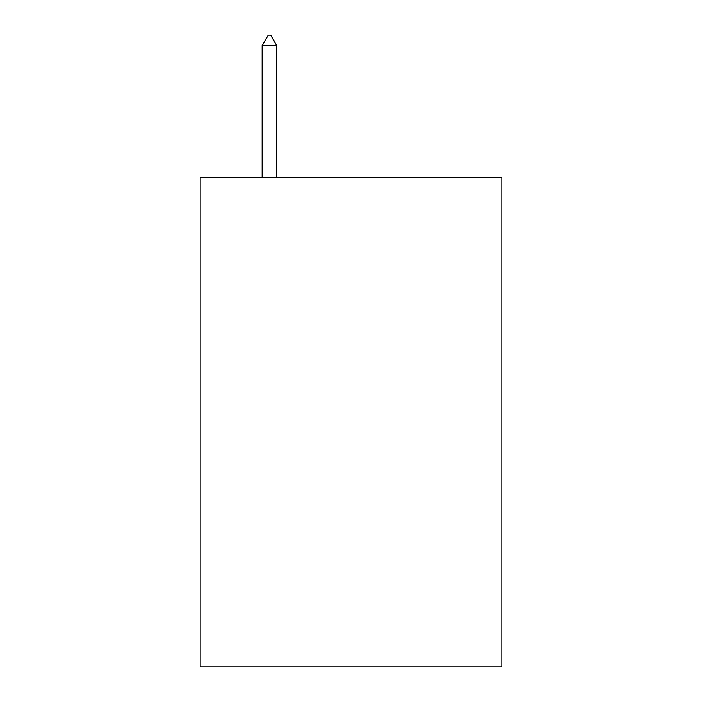 <?xml version="1.0" encoding="UTF-8"?>
<svg xmlns="http://www.w3.org/2000/svg" width="702" height="702" viewBox="0 0 702 702"><rect width="100%" height="100%" fill="white"/><g stroke="black" fill="none" stroke-linecap="round" stroke-linejoin="round"><path stroke-width="1.05" d="M501.816 177.764L501.816 666.9L200.184 666.9L200.184 177.764L501.816 177.764M276.816 45.7L270.7 35.1L268.252 35.1L262.144 45.7L276.816 45.7L276.816 177.764M262.144 45.7L262.144 177.764"/></g></svg>
